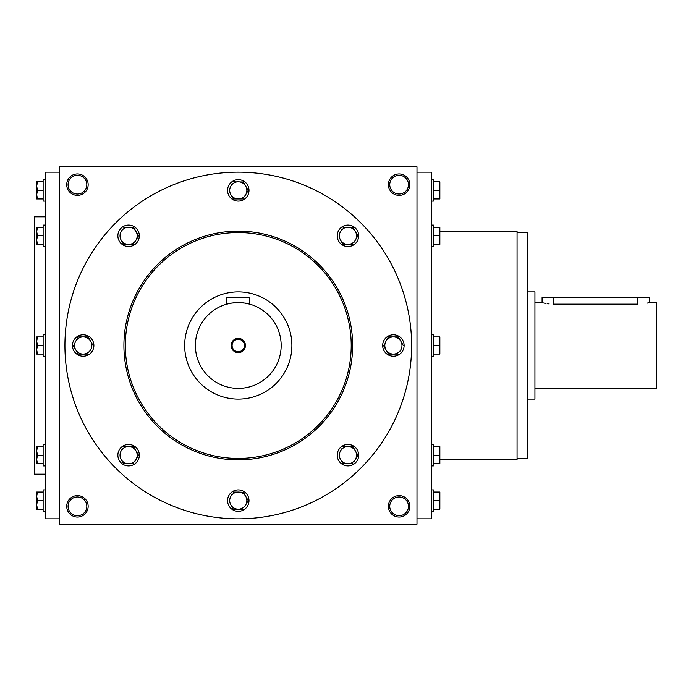 <?xml version="1.0" encoding="UTF-8"?>
<svg xmlns="http://www.w3.org/2000/svg" width="691" height="691" viewBox="0 0 691 691"><rect width="100%" height="100%" fill="white"/><g stroke="black" fill="none" stroke-linecap="round" stroke-linejoin="round"><path stroke-width="1.04" d="M68.072 506.339A9.372 9.372 0 0 1 82.125 498.22A9.372 9.372 0 0 1 82.125 514.45A9.372 9.372 0 0 1 68.072 506.339M416.984 524.21L416.984 166.79L59.573 166.79L59.573 524.21L416.984 524.21M66.716 506.339A10.719 10.719 0 0 1 82.799 497.054A10.719 10.719 0 0 1 82.799 515.624A10.719 10.719 0 0 1 66.716 506.339M409.832 506.339A10.719 10.719 0 0 0 393.749 497.054A10.719 10.719 0 0 0 393.749 515.624A10.719 10.719 0 0 0 409.832 506.339M66.716 184.661A10.719 10.719 0 0 1 82.799 175.376A10.719 10.719 0 0 1 82.799 193.946A10.719 10.719 0 0 1 66.716 184.661M409.832 184.661A10.719 10.719 0 0 0 393.749 175.376A10.719 10.719 0 0 0 393.749 193.946A10.719 10.719 0 0 0 409.832 184.661M45.269 216.827L34.55 216.827L34.55 474.173L45.269 474.173M59.573 172.154L45.269 172.154L45.269 518.846L59.573 518.846M125.33 345.5A112.944 112.944 0 0 1 294.746 247.689A112.944 112.944 0 0 1 294.746 443.311A112.944 112.944 0 0 1 125.33 345.5M64.928 345.5A173.346 173.346 0 0 1 324.951 195.38A173.346 173.346 0 0 1 324.951 495.62A173.346 173.346 0 0 1 64.928 345.5M123.905 345.5A114.369 114.369 0 0 1 295.463 246.454A114.369 114.369 0 0 1 295.463 444.546A114.369 114.369 0 0 1 123.905 345.5M517.058 232.556L527.777 232.556L527.777 458.444L517.058 458.444M439.856 231.131L517.058 231.131L517.058 459.869L439.856 459.869M416.984 172.154L431.279 172.154L431.279 518.846L416.984 518.846M408.476 184.661A9.372 9.372 0 0 0 394.431 176.55A9.372 9.372 0 0 0 394.431 192.78A9.372 9.372 0 0 0 408.476 184.661M68.072 184.661A9.372 9.372 0 0 1 82.125 176.55A9.372 9.372 0 0 1 82.125 192.78A9.372 9.372 0 0 1 68.072 184.661M408.476 506.339A9.372 9.372 0 0 0 394.431 498.22A9.372 9.372 0 0 0 394.431 514.45A9.372 9.372 0 0 0 408.476 506.339M244.459 345.5A6.184 6.184 0 0 0 235.182 340.145A6.184 6.184 0 0 0 235.182 350.855A6.184 6.184 0 0 0 244.459 345.5M226.838 297.605L249.71 297.605L249.71 304.161C250.427 302.468 226.138 302.468 226.838 304.161L226.838 297.605M291.887 345.5A53.613 53.613 0 0 0 211.472 299.073A53.613 53.613 0 0 0 211.472 391.927A53.613 53.613 0 0 0 291.887 345.5M226.838 304.161L230.181 303.384M231.908 303.081L232.867 302.952M233.895 302.831L236.011 302.667M238.948 302.615L240.459 302.667M242.653 302.831L243.655 302.952M244.649 303.09L249.71 304.161M281.168 345.5A42.894 42.894 0 0 0 216.827 308.359A42.894 42.894 0 0 0 216.827 382.641A42.894 42.894 0 0 0 281.168 345.5M245.426 345.5A7.152 7.152 0 0 0 234.698 339.307A7.152 7.152 0 0 0 234.698 351.693A7.152 7.152 0 0 0 245.426 345.5M233.204 198.758L230.846 194.672A8.577 8.577 0 0 0 245.702 194.672A8.577 8.577 0 0 0 238.274 181.802A8.577 8.577 0 0 0 230.846 194.672M230.846 186.095L232.029 184.048M243.344 182.009L233.325 181.802M249.002 190.379A10.719 10.719 0 0 0 232.919 181.094A10.719 10.719 0 0 0 232.919 199.664A10.719 10.719 0 0 0 249.002 190.379M248.181 190.379L245.702 186.095L248.181 190.379L245.702 194.672L248.181 190.379M245.702 194.672L244.528 196.71M243.232 181.802L245.702 186.095M243.232 198.956L233.325 198.956M123.525 244.191L121.158 240.105A8.577 8.577 0 0 0 136.023 240.105A8.577 8.577 0 0 0 128.595 227.235A8.577 8.577 0 0 0 121.158 240.105M121.158 231.528L122.342 229.481M133.657 227.443L123.637 227.235M139.314 235.812A10.719 10.719 0 0 0 123.231 226.527A10.719 10.719 0 0 0 123.231 245.098A10.719 10.719 0 0 0 139.314 235.812M138.494 235.812L136.023 231.528L138.494 235.812L136.023 240.105L138.494 235.812M136.023 240.105L134.84 242.144M133.544 227.235L136.023 231.528M133.544 244.389L123.637 244.389M78.092 353.878L73.367 345.707M88.111 336.923L90.59 341.207A8.577 8.577 0 0 0 75.734 341.207A8.577 8.577 0 0 0 83.162 354.077A8.577 8.577 0 0 0 90.59 341.207L93.06 345.5L88.111 336.923L78.204 336.923L76.908 339.169M75.734 341.207L78.204 336.923M93.881 345.5A10.719 10.719 0 0 0 77.798 336.215A10.719 10.719 0 0 0 77.798 354.785A10.719 10.719 0 0 0 93.881 345.5M90.59 349.793L89.407 351.831M88.111 354.077L78.204 354.077M123.525 463.557L121.158 459.472A8.577 8.577 0 0 0 136.023 459.472A8.577 8.577 0 0 0 128.595 446.611A8.577 8.577 0 0 0 121.158 459.472M121.158 450.895L122.342 448.856M133.657 446.809L123.637 446.611M139.314 455.188A10.719 10.719 0 0 0 123.231 445.902A10.719 10.719 0 0 0 123.231 464.473A10.719 10.719 0 0 0 139.314 455.188M138.494 455.188L136.023 450.895L138.494 455.188L136.023 459.472L138.494 455.188M136.023 459.472L134.84 461.519M133.544 446.611L136.023 450.895M133.544 463.765L123.637 463.765M233.204 508.991L230.846 504.905A8.577 8.577 0 0 0 245.702 504.905A8.577 8.577 0 0 0 238.274 492.044A8.577 8.577 0 0 0 230.846 504.905M230.846 496.328L232.029 494.29M243.344 492.242L233.325 492.044M249.002 500.621A10.719 10.719 0 0 0 232.919 491.336A10.719 10.719 0 0 0 232.919 509.906A10.719 10.719 0 0 0 249.002 500.621M248.181 500.621L245.702 496.328L248.181 500.621L245.702 504.905L248.181 500.621M245.702 504.905L244.528 506.952M243.232 492.044L245.702 496.328M243.232 509.198L233.325 509.198M342.891 463.557L340.533 459.472A8.577 8.577 0 0 0 355.39 459.472A8.577 8.577 0 0 0 347.962 446.611A8.577 8.577 0 0 0 340.533 459.472M340.533 450.895L341.708 448.856M353.032 446.809L343.012 446.611M358.681 455.188A10.719 10.719 0 0 0 342.598 445.902A10.719 10.719 0 0 0 342.598 464.473A10.719 10.719 0 0 0 358.681 455.188M357.869 455.188L355.39 450.895L357.869 455.188L355.39 459.472L357.869 455.188M355.39 459.472L354.207 461.519M352.911 446.611L355.39 450.895M352.911 463.765L343.012 463.765M388.325 353.878L383.609 345.707M398.344 336.923L400.823 341.207A8.577 8.577 0 0 0 385.967 341.207A8.577 8.577 0 0 0 393.395 354.077A8.577 8.577 0 0 0 400.823 341.207L403.302 345.5L398.344 336.923L388.437 336.923L387.141 339.169M385.967 341.207L388.437 336.923M404.114 345.5A10.719 10.719 0 0 0 388.031 336.215A10.719 10.719 0 0 0 388.031 354.785A10.719 10.719 0 0 0 404.114 345.5M400.823 349.793L399.64 351.831M398.344 354.077L388.437 354.077M342.891 244.191L340.533 240.105A8.577 8.577 0 0 0 355.39 240.105A8.577 8.577 0 0 0 347.962 227.235A8.577 8.577 0 0 0 340.533 240.105M340.533 231.528L341.708 229.481M353.032 227.443L343.012 227.235M358.681 235.812A10.719 10.719 0 0 0 342.598 226.527A10.719 10.719 0 0 0 342.598 245.098A10.719 10.719 0 0 0 358.681 235.812M357.869 235.812L355.39 231.528L357.869 235.812L355.39 240.105L357.869 235.812M355.39 240.105L354.207 242.144M352.911 227.235L355.39 231.528M352.911 244.389L343.012 244.389M439.087 198.956L439.856 194.672L439.087 190.379L439.856 186.095L439.856 198.956L433.421 198.956M433.421 190.379L439.087 190.379M439.856 181.802L439.856 186.095L439.087 181.802L439.856 181.802M431.279 179.66L433.421 179.66L433.421 201.107L431.279 201.107M433.421 181.802L439.087 181.802M439.087 244.389L439.856 240.105L439.087 235.812L439.856 231.528L439.856 244.389L433.421 244.389M433.421 235.812L439.087 235.812M439.856 227.235L439.856 231.528L439.087 227.235L439.856 227.235M431.279 225.093L433.421 225.093L433.421 246.54L431.279 246.54M433.421 227.235L439.087 227.235M439.087 354.077L439.856 349.793L439.087 345.5L439.856 341.207L439.856 354.077L433.421 354.077M433.421 345.5L439.087 345.5M439.856 336.923L439.856 341.207L439.087 336.923L439.856 336.923M431.279 334.781L433.421 334.781L433.421 356.219L431.279 356.219M433.421 336.923L439.087 336.923M439.087 463.765L439.856 459.472L439.087 455.188L439.856 450.895L439.856 463.765L433.421 463.765M433.421 455.188L439.087 455.188M439.856 446.611L439.856 450.895L439.087 446.611L439.856 446.611M431.279 444.46L433.421 444.46L433.421 465.907L431.279 465.907M433.421 446.611L439.087 446.611M439.087 509.198L439.856 504.905L439.087 500.621L439.856 496.328L439.856 509.198L433.421 509.198M433.421 500.621L439.087 500.621M439.856 492.044L439.856 496.328L439.087 492.044L439.856 492.044M431.279 489.893L433.421 489.893L433.421 511.34L431.279 511.34M433.421 492.044L439.087 492.044M37.461 181.802L36.692 186.095L37.461 190.379L36.692 194.672L36.692 181.802L43.127 181.802M43.127 190.379L37.461 190.379M36.692 198.956L36.692 194.672L37.461 198.956L36.692 198.956M45.269 201.107L43.127 201.107L43.127 179.66L45.269 179.66M43.127 198.956L37.461 198.956M37.461 227.235L36.692 231.528L37.461 235.812L36.692 240.105L36.692 227.235L43.127 227.235M43.127 235.812L37.461 235.812M36.692 244.389L36.692 240.105L37.461 244.389L36.692 244.389M45.269 246.54L43.127 246.54L43.127 225.093L45.269 225.093M43.127 244.389L37.461 244.389M37.461 336.923L36.692 341.207L37.461 345.5L36.692 349.793L36.692 336.923L43.127 336.923M43.127 345.5L37.461 345.5M36.692 354.077L36.692 349.793L37.461 354.077L36.692 354.077M45.269 356.219L43.127 356.219L43.127 334.781L45.269 334.781M43.127 354.077L37.461 354.077M37.461 446.611L36.692 450.895L37.461 455.188L36.692 459.472L36.692 446.611L43.127 446.611M43.127 455.188L37.461 455.188M36.692 463.765L36.692 459.472L37.461 463.765L36.692 463.765M45.269 465.907L43.127 465.907L43.127 444.46L45.269 444.46M43.127 463.765L37.461 463.765M37.461 492.044L36.692 496.328L37.461 500.621L36.692 504.905L36.692 492.044L43.127 492.044M43.127 500.621L37.461 500.621M36.692 509.198L36.692 504.905L37.461 509.198L36.692 509.198M45.269 511.34L43.127 511.34L43.127 489.893L45.269 489.893M43.127 509.198L37.461 509.198M542.953 302.839L542.081 302.606L542.081 297.605L649.298 297.605L649.298 302.606L647.372 303.081M527.777 291.887L534.929 291.887L534.929 399.113L527.777 399.113M553.517 297.605L553.517 304.161C538.755 302.468 538.755 302.468 553.517 304.161L637.862 304.161C652.624 302.468 652.624 302.468 637.862 304.161L637.862 297.605M543.463 302.96L545.475 303.392M547.151 303.677L549.129 303.928M649.298 302.606L656.45 302.606L656.45 388.394L534.929 388.394M542.081 302.606L534.929 302.606"/></g></svg>
